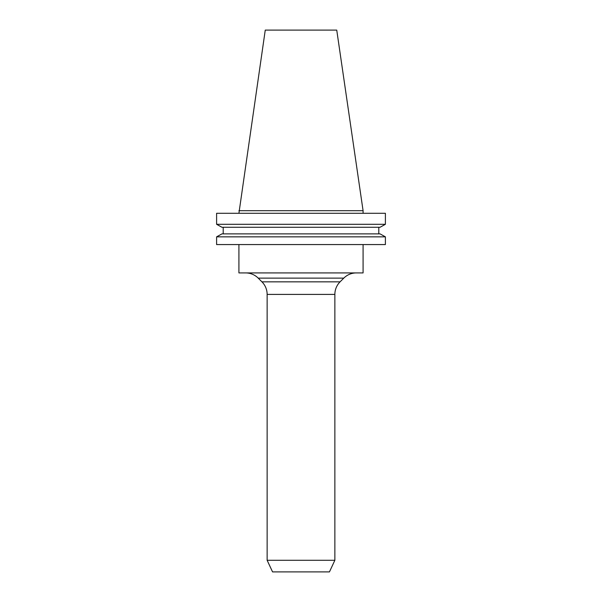 <?xml version="1.0" encoding="UTF-8"?>
<svg xmlns="http://www.w3.org/2000/svg" width="602" height="602" viewBox="0 0 602 602"><rect width="100%" height="100%" fill="white"/><g stroke="black" fill="none" stroke-linecap="round" stroke-linejoin="round"><path stroke-width="0.9" d="M238.919 244.562L238.919 272.917L363.081 272.917L363.081 244.562M334.862 294.408L267.137 294.408L267.137 560.274L272.555 571.9L329.445 571.9L334.862 560.274L334.862 294.408A17.774 17.774 0 0 1 340.07 281.841L343.787 278.124A17.774 17.774 0 0 1 356.354 272.917M267.137 294.408A17.774 17.774 0 0 0 261.93 281.841L258.213 278.124A17.774 17.774 0 0 0 245.646 272.917M334.862 560.274L267.137 560.274M238.919 210.7L363.081 210.7L336.744 30.1L265.256 30.1L238.919 213.281M363.081 210.7L363.081 213.281M385.393 244.562L216.607 244.562L216.607 236.842L221.942 233.877L216.607 236.842L385.393 236.842L385.393 244.562L385.393 236.842L380.058 233.877L385.393 236.842M380.058 233.877L221.942 233.877M378.801 227.27L378.801 233.877M223.199 233.877L223.199 227.27M380.058 227.27L385.393 224.305L380.058 227.27L221.942 227.27L216.607 224.305L221.942 227.27M385.393 224.305L216.607 224.305L216.607 213.281L385.393 213.281L385.393 224.305L385.393 213.281M340.07 281.841L261.93 281.841M343.787 278.124L258.213 278.124"/></g></svg>
